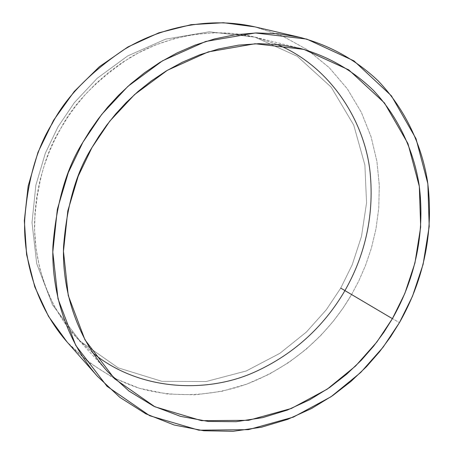 <?xml version="1.0" encoding="UTF-8"?>
<svg xmlns="http://www.w3.org/2000/svg" width="454" height="454" viewBox="0 0 454 454"><rect width="100%" height="100%" fill="white"/><g stroke="black" fill="none" stroke-linecap="round" stroke-linejoin="round"><path stroke-width="0.34" stroke-dasharray="2.27 1.7" d="M344.961 290.554L351.64 294.442L358.893 280.714L365.595 265.261L371.429 247.975L375.986 228.822L378.789 207.853L379.294 185.249L376.911 161.374L371.083 136.802L361.333 112.314L347.384 88.905L329.241 67.663L307.262 49.679L282.15 35.877L254.91 26.871L282.15 35.877L307.262 49.679L329.241 67.663L347.384 88.905L361.333 112.314L371.083 136.802L376.911 161.374L379.294 185.249L378.789 207.853L375.986 228.822L371.429 247.975L365.595 265.261L358.893 280.714L351.64 294.442L399.424 322.675L351.64 294.442L343.258 307.806L333.043 321.58L320.74 335.517L306.092 349.274L288.903 362.394L269.069 374.272L246.613 384.18L221.79 391.32L195.089 394.844L167.288 394.015L139.412 388.295L112.649 377.495L88.184 361.838L67.056 341.958C87.344 363.569 111.463 379.011 139.412 388.295C176.51 398.629 214.697 395.519 246.613 384.18C302.182 362.684 334.178 324.44 351.64 294.442L340.727 288.131L326.284 309.787L306.359 332.067L279.868 353.331L246.233 370.986L206.082 381.542L161.908 381.326L118.171 367.842L80.245 341.272L52.494 304.838L36.712 263.632L32.007 222.619L35.849 185.266L45.332 153.253L57.976 126.887L74.365 102.644L97.264 78.236L127.653 55.956L165.579 39.157L209.322 31.786L255.012 37.16L297.308 56.313L331.176 87.134L353.728 125.06L364.874 164.972L366.554 202.847L361.486 236.386L352.219 264.778L340.727 288.131L352.219 264.778L361.486 236.386L366.554 202.847L364.874 164.972L353.728 125.06L331.176 87.134L297.308 56.313L255.012 37.16L209.322 31.786L165.579 39.157L127.653 55.956L97.264 78.236L74.365 102.644L57.976 126.887L45.332 153.253L35.849 185.266L32.007 222.619L36.712 263.632L52.494 304.838L80.245 341.272L118.171 367.842L161.908 381.326L206.082 381.542L246.233 370.986L279.868 353.331L306.359 332.067L326.284 309.787L340.727 288.131M93.098 353.201L76.505 337.6C45.973 303.936 33.522 258.996 34.589 220.956C37.376 182.502 46.087 151.698 60.717 128.544C73.565 103.631 96.515 80.074 129.572 57.874C163.145 37.472 210.185 26.077 255.568 37.256L277.178 44.441L256.845 37.58L235.847 33.687L214.731 32.711L194.006 34.476L174.109 38.698L155.399 45.02L138.112 53.05L122.404 62.402L108.33 72.697L95.885 83.615L85.006 94.863L75.597 106.219L67.544 117.49L60.717 128.544L54.735 139.787L49.168 152.135L44.186 165.642L39.997 180.312L36.831 196.111L34.952 212.954L34.623 230.711L36.116 249.15L39.685 267.985L45.548 286.837L53.833 305.275L64.587 322.811L77.742 338.939L93.098 353.201M76.505 337.6L107.604 371.622M255.568 37.256L300.281 48.43"/><path stroke-width="0.68" d="M97.508 376.389L67.056 341.958L48.465 316.29L34.788 286.883L26.604 254.654L24.334 220.678L28.148 186.146L37.983 152.294L53.527 120.355L74.229 91.492L99.33 66.744L127.892 46.972L158.855 32.813L191.1 24.675L223.482 22.723L254.91 26.871C207.438 16.015 158.679 28.324 123.811 49.741C89.483 73.009 65.603 97.65 52.159 123.664C36.899 147.862 27.739 179.966 24.669 219.986C23.37 259.592 35.849 306.382 67.056 341.958C35.849 306.382 23.37 259.592 24.669 219.986C27.739 179.966 36.899 147.862 52.159 123.664C65.603 97.65 89.483 73.009 123.811 49.741C158.679 28.324 207.438 16.015 254.91 26.871L299.674 37.285C329.695 45.247 355.817 59.735 378.046 80.75C405.751 109.579 421.755 145.91 427.407 180.675C435.681 242.056 417.566 290.872 399.424 322.675L390.463 336.976L379.567 351.731L366.469 366.69L350.897 381.485L332.646 395.633L311.603 408.498L287.802 419.314L261.493 427.214L233.197 431.3L203.744 430.761L174.2 425.012L145.825 413.821L119.89 397.392L97.508 376.389C64.434 338.695 51.308 288.625 52.919 246.074C56.415 203.04 66.397 168.451 82.872 142.306L89.937 130.78L98.16 119.039L107.638 107.189L118.483 95.385L130.78 83.82L144.588 72.725L159.933 62.368L176.788 53.056L195.072 45.116L214.629 38.902L235.217 34.742L256.521 32.938L278.154 33.732L299.674 37.285M399.424 322.675L412.47 296.297L423.122 264.279L429.2 226.472L427.861 183.768L416.023 138.72L391.405 95.828L353.944 60.876L306.717 39.084L255.301 32.972L205.776 41.433L162.628 60.74L127.915 86.362L101.69 114.436L82.872 142.306L68.31 172.588L57.346 209.3L52.8 252.021L57.993 298.738L75.756 345.409L107.048 386.32L149.752 415.745L198.88 430.193L248.406 429.66L293.369 417.113L331.034 396.739L360.731 372.467L383.125 347.179L399.424 322.675M392.392 318.663L376.865 342.004L355.527 366.072L327.226 389.152L291.354 408.469L248.571 420.308L201.508 420.665L154.905 406.784L114.499 378.704L84.966 339.813L68.265 295.548L63.452 251.295L67.811 210.872L78.219 176.146L91.997 147.505L109.794 121.139L134.583 94.563L167.401 70.268L208.216 51.904L255.114 43.749L303.879 49.378L348.763 69.882L384.447 102.933L407.964 143.617L419.326 186.424L420.676 227.051L414.933 263.048L404.809 293.545L392.392 318.663C409.542 288.602 426.601 242.629 419.099 184.835C413.946 152.09 399.179 117.824 373.438 90.403C352.786 70.381 328.401 56.387 300.281 48.43L279.692 44.708L258.95 43.658L238.486 45.15L218.68 48.947L199.862 54.752L182.253 62.249L166.022 71.096L151.25 80.971L137.971 91.566L126.15 102.621L115.736 113.914L106.639 125.247L98.762 136.484L91.997 147.505C76.21 172.52 66.715 205.696 63.526 247.033C62.175 287.893 75.256 335.966 107.604 371.622L128.993 391.059L153.628 406.16L180.465 416.346L208.324 421.443L236.046 421.692L262.639 417.646L287.354 410.064L309.719 399.775L329.496 387.591L346.657 374.215L361.31 360.238L373.653 346.118L383.931 332.18L392.392 318.663L344.926 290.611C329.332 317.38 302.012 350.528 255.205 371.815C208.942 393.136 140.927 391.989 93.098 353.201C140.927 391.989 208.942 393.136 255.205 371.815C302.012 350.528 329.332 317.38 344.926 290.611L392.392 318.663M277.178 44.441C333.236 67.816 366.157 125.304 370.328 174.813C374.737 224.804 360.028 264.103 344.926 290.611C360.028 264.103 374.737 224.804 370.328 174.813C366.157 125.304 333.236 67.816 277.178 44.441M340.727 288.131L344.961 290.554"/></g></svg>
